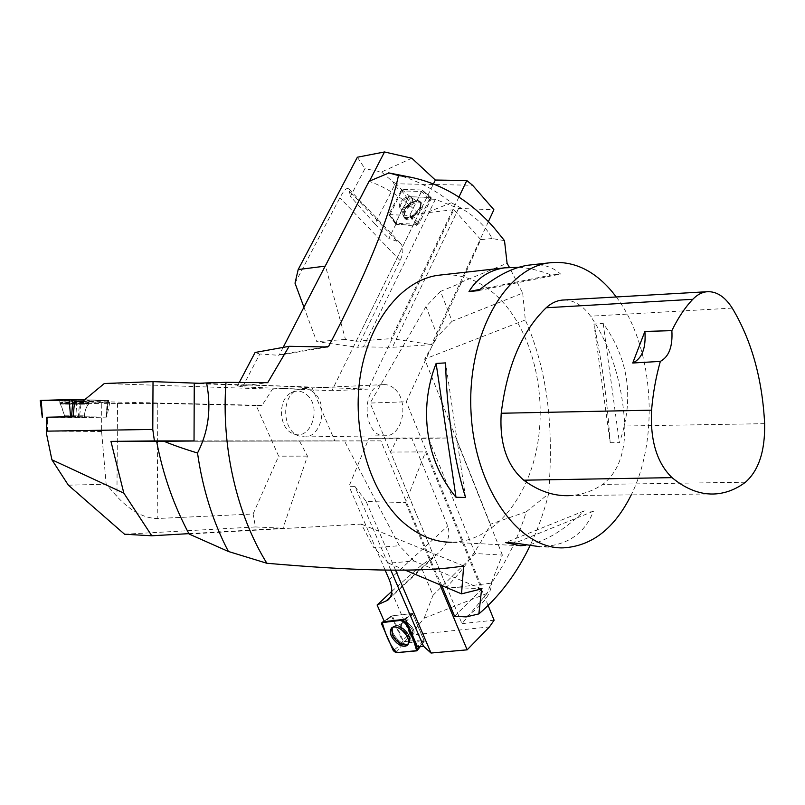 <?xml version="1.0" encoding="UTF-8"?>
<svg xmlns="http://www.w3.org/2000/svg" width="805" height="805" viewBox="0 0 805 805"><rect width="100%" height="100%" fill="white"/><g stroke="black" fill="none" stroke-linecap="round" stroke-linejoin="round"><path stroke-width="0.6" stroke-dasharray="4.03 3.02" d="M616.268 296.965C653.378 345.707 660.13 436.974 631.251 494.874M520.422 545.73L451.253 542.248C491.734 542.037 526.339 501.354 536.734 448.838C547.169 396.261 533.564 335.826 502.431 301.654C484.872 282.696 464.877 273.74 442.458 274.807M610.17 442.74L619.397 442.659C634.471 399.411 629.057 359.664 603.166 323.409L593.949 324.103C601.888 360.932 607.302 400.477 610.17 442.74L593.949 324.103M518.833 267.29C529.086 267.944 539.893 270.53 551.274 275.038L560.582 274.062C553.105 267.18 543.586 264.09 532.014 264.775M563.047 547.873L539.652 546.696C566.519 546.052 584.45 534.218 593.466 511.215L584.138 510.944C563.077 531.189 543.466 542.671 525.333 545.388M563.933 299.993C574.015 300.094 582.901 305.498 590.578 316.194C611.156 346.623 622.567 383.23 624.791 426.016C625.193 453.165 617.848 472.626 602.734 484.399C592.721 491.02 582.055 494.743 570.735 495.568L715.846 493.898M478.462 290.615L560.582 274.062M480.001 289.357L551.274 275.038M603.166 323.409L619.397 442.659M593.466 511.215L514.999 543.073M584.138 510.944L505.5 542.61M465.542 497.48L445.648 362.894M504.504 240.645L492.117 238.532C485.234 224.957 471.66 213.043 451.384 202.79C432.335 187.595 411.536 177.643 388.986 172.944M451.384 202.79L425.956 212.892L418.67 213.999C403.979 198.734 387.447 187.827 369.072 181.286M526.319 511.769L490.396 524.236C478.864 547.792 464.314 568.733 446.725 587.026L454.08 587.6L491.372 583.142C506.325 562.021 517.977 538.223 526.319 511.769L548.638 493.807C543.989 512.232 537.73 529.65 529.861 546.052M466.196 616.902C483.342 604.646 491.734 593.386 491.372 583.142M492.117 238.532L480.726 239.618L461.205 282.867L440.536 291.4L452.098 321.255L522.707 293.07L509.384 267.32M522.707 293.07L525.313 319.947C551.566 379.457 552.612 440.265 548.638 493.807M239.316 382.445L237.515 385.867L246.37 384.76L368.096 389.107L331.871 390.717L418.67 213.999M237.515 385.867L242.597 386.863L331.871 390.717M246.37 384.76L246.048 385.384L267.703 382.687M405.267 570.171L388.664 563.188L414.001 561.005L434.62 569.568L380.866 440.868L156.633 441.371L334.81 440.888L311.877 387.296L272.472 389.157L262.038 405.378L256.191 405.589L278.651 456.173L253.092 513.993L157.227 518.521C143.864 518.279 130.44 510.934 116.936 496.494L106.149 484.218L101.591 431.47L101.782 403.637L157.81 403.375L256.191 405.589M414.001 561.005L399.32 545.74L344.6 441.281M434.62 569.568L441.754 585.537M481.652 588.868L435.072 569.527M461.205 282.867L406.273 401.776L370.119 403.064L446.725 587.026M440.536 291.4L425.966 306.514L370.119 403.064M452.098 321.255L437.648 336.279L425.966 306.514M394.853 389.097C409.322 401.544 402.862 435.787 385.837 435.736C362.713 438.453 360.056 385.233 383.281 384.629C387.487 384.327 391.341 385.816 394.853 389.097M194.035 440.899L380.866 440.868M246.048 385.384L194.257 383.552M480.726 239.618L453.899 209.652L368.096 389.107M454.584 616.248L482.356 588.686L406.273 401.776M453.899 209.652L425.956 212.892M283.149 347.398L279.365 354.713L325.059 346.945M242.597 386.863L259.844 353.989L278.47 355.287L279.365 354.713M482.356 588.686L454.08 587.6M490.396 524.236L424.658 359.08L437.648 336.279M525.313 319.947L424.658 359.08M460.993 282.314L507.08 263.275M189.105 534.037L361.284 524.085L373.751 547.652L399.32 545.74M463.66 565.945L361.284 524.085M388.664 563.188L373.751 547.652M255.094 352.479L259.844 353.989M306.906 394.883C322.413 407.38 310.639 441.532 293.241 433.694C278.731 429.015 277.252 399.401 291.199 392.76C296.693 389.992 301.935 390.707 306.906 394.883M313.94 392.639C310.428 389.529 306.564 388.131 302.348 388.423L296.482 390.234C280.955 397.62 282.615 430.745 298.766 435.938L304.763 436.924C321.859 436.964 328.44 404.422 313.94 392.639M357.38 157.217L364.917 168.688L350.457 196.41L374.899 223.951L394.601 185.049L401.172 192.204L402.862 190.956L421.579 191.419L429.478 199.117L435.394 199.298L458.578 208.435L493.888 209.733M402.862 190.956L396.291 183.792L472.605 185.271M429.478 199.117L417.131 224.313L396.392 223.277L388.795 238.522L397.076 241.248L400.316 243.17C403.788 246.924 403.718 252.72 400.095 260.548L357.631 347.307L316.747 341.642L303.938 307.198M435.394 199.298L363.458 346.885L357.631 347.307M401.172 192.204L389.902 214.623L396.392 223.277M374.899 223.951L388.795 238.522M394.601 185.049L393.082 181.93L381.49 171.988L364.917 168.688M396.291 183.792L393.082 181.93M411.848 158.233L381.49 171.988M295.012 283.179L339.871 197.799C344.047 190.071 347.036 187.112 348.847 188.934L350.457 196.41M369.455 181.115L325.502 266.103L345.466 339.428L356.172 341.26L433.472 183.872M458.89 197.084L391.16 338.613L431.54 344.58L392.407 347.317L363.458 346.885M356.172 341.26L391.16 338.613M488.373 221.657L431.54 344.58M458.578 208.435L392.407 347.317M345.466 339.428L316.747 341.642M417.131 224.313L409.675 215.488L389.902 214.623M421.579 191.419L409.675 215.488M414.364 215.78C420.804 210.266 422.856 205.667 420.522 201.995C415.118 200.183 409.745 203.232 404.412 211.141L404.13 217.551C406.324 219.493 409.735 218.9 414.364 215.78M404.18 198.332C399.874 202.005 398.425 205.114 399.844 207.67C403.104 211.453 414.907 200.244 411.093 196.973C409.554 195.786 407.25 196.239 404.18 198.332C407.25 196.239 409.554 195.786 411.093 196.973C414.907 200.244 403.104 211.453 399.844 207.67C398.425 205.114 399.874 202.005 404.18 198.332M389.016 214.593L409.222 215.468L409.946 214.935L422.102 189.99L401.776 189.477L388.906 214.2L396.181 224.364L395.718 222.864L407.753 198.724L410.419 196.772L431.108 197.507L431.148 198.825L419.133 223.398L416.386 225.39L396.181 224.364M411.446 205.013C415.813 202.035 419.164 201.331 421.508 202.92C423.873 206.633 421.8 211.272 415.3 216.837C410.631 219.986 407.189 220.58 404.975 218.618C403.114 214.774 405.267 210.236 411.446 205.013M391.532 591.595L409.715 633.706L402.933 640.287L404.613 641.575L423.772 639.683L417.453 646.787M404.613 641.575L411.385 634.974L489.44 626.934M390.858 570.192L354.884 486.401L349.018 486.3L368.831 438.413L411.818 438.373L447.711 526.037C450.931 535.426 447.399 544.834 437.085 554.242L420.653 565.885L391.783 591.373M385.142 570.121L349.018 486.3M402.933 640.287L392.327 615.855L384.377 621.621M409.715 633.706L412.512 632.398L424.144 618.22L433.03 595.267L420.653 565.885M411.385 634.974L412.512 632.398M502.38 555.068L455.751 437.92L397.569 438.041L390.516 452.048L461.979 623.654L487.095 593.376L502.38 555.068L475.202 553.528L433.03 595.267M487.095 593.376L424.144 618.22M475.202 553.528L428.502 438.272L411.818 438.373M428.502 438.272L455.751 437.92M494.109 620.202L461.979 623.654M488.122 605.501L425.553 451.897L405.599 502.572L366.154 501.495L354.884 486.401M390.516 452.048L425.553 451.897M439.963 584.782L405.599 502.572M395.577 570.212L366.154 501.495M397.569 438.041L368.831 438.413M405.559 619.186L412.532 613.46L392.327 615.855M423.772 639.683L412.532 613.46M392.196 627.477L392.921 626.813C395.376 625.435 398.566 626.149 402.49 628.947C408.93 634.793 410.892 639.864 408.346 644.131L408.075 644.362M406.253 633.153C401.755 629.037 400.498 625.545 402.48 622.678C406.616 618.854 417.614 631.19 412.975 634.461C411.295 635.578 409.051 635.145 406.253 633.153C409.051 635.145 411.295 635.578 412.975 634.461C417.614 631.19 406.616 618.854 402.48 622.678C400.498 625.545 401.755 629.037 406.253 633.153M391.421 615.966L412.069 613.511L412.784 614.054L424.265 641.243L403.446 643.326L391.421 615.966L384.166 621.138M74.563 401.544L109.812 402.339L81.074 403.194L101.782 403.637M82.784 401.293L262.038 405.378M46.599 417.242L79.383 417.694L81.074 403.194M101.591 431.47L47.344 431.178L46.499 435.706M68.375 485.194L106.149 484.218M124.554 534.228L255.457 526.943L253.092 513.993M188.893 533.645L283.008 528.231L307.48 456.113L299.621 441.301M255.457 526.943L283.008 528.231M192.868 440.919L334.81 440.888M199.519 383.291L311.877 387.296M104.318 383.522L272.472 389.157M307.48 456.113L278.651 456.173M109.812 402.339L106.824 417.081L79.383 417.694M46.599 417.322L78.155 417.725L106.19 417.091L73.124 416.618L106.824 417.081M89.093 402.369C87.946 401.836 59.389 401.806 59.832 402.339L89.093 402.369M64.46 417.201L84.445 417.171L64.46 417.201M107.82 400.467L76.183 401.333L40.25 400.467L88.419 401.061L106.2 400.518L84.606 399.793L108.635 400.407L107.82 400.467L106.19 417.091M59.832 400.457L59.711 400.387C59.258 399.823 88.097 399.864 89.254 400.417L89.345 400.488C89.597 401.041 61.472 401.011 59.832 400.457M430.635 197.356C428.562 204.148 425.322 211.614 420.904 219.765C413.961 229.687 404.321 223.176 396.181 224.364C398.898 214.13 403.959 204.943 411.385 196.802L430.635 197.356L421.981 189.95M732.228 308.094L590.578 316.194M764.639 423.672L624.791 426.016M745.46 482.215L602.734 484.399M327.494 346.985L278.47 355.287M397.076 241.248L349.712 191.379M400.095 260.548L339.871 197.799M413.941 215.317C409.332 218.417 405.941 219.01 403.758 217.078C398.717 212.107 415.088 196.561 420.079 201.592C422.404 205.245 420.361 209.823 413.941 215.317C420.361 209.823 422.404 205.245 420.079 201.592C415.088 196.561 398.717 212.107 403.758 217.078C405.941 219.01 409.332 218.417 413.941 215.317M413.619 214.905C421.538 207.418 422.685 202.639 417.091 200.586C409.524 202.297 404.764 206.805 402.832 214.12C403.587 218.618 407.189 218.88 413.619 214.905C407.189 218.88 403.587 218.618 402.832 214.12C404.764 206.805 409.524 202.297 417.091 200.586C422.685 202.639 421.538 207.418 413.619 214.905M405.106 199.338C408.165 197.245 410.47 196.792 412.019 197.99C413.428 200.536 411.979 203.645 407.662 207.318C404.603 209.401 402.309 209.853 400.769 208.666C399.35 206.12 400.799 203.001 405.106 199.338C400.799 203.001 399.35 206.12 400.769 208.666C402.309 209.853 404.603 209.401 407.662 207.318C411.979 203.645 413.428 200.536 412.019 197.99C410.47 196.792 408.165 197.245 405.106 199.338M416.386 225.39L409.222 215.468M401.071 190L407.753 198.724M395.718 222.864L388.906 214.2M410.419 196.772L401.776 189.477M409.946 214.935L419.133 223.398M431.148 198.825L422.112 190.342M390.435 596.948L432.506 557.764M389.258 579.681L447.711 526.037M402.913 628.554C399.008 625.767 395.839 625.062 393.383 626.441C385.897 630.919 402.862 649.977 408.739 643.678C411.275 639.422 409.332 634.38 402.913 628.554C409.332 634.38 411.275 639.422 408.739 643.678C402.862 649.977 385.897 630.919 393.383 626.441C395.839 625.062 399.008 625.767 402.913 628.554M403.174 628.383C407.481 631.915 409.795 635.739 410.117 639.864C408.427 656.095 380.423 624.64 397.509 625.706L403.174 628.383L397.509 625.706C380.423 624.64 408.427 656.095 410.117 639.864C409.795 635.739 407.481 631.915 403.174 628.383M405.287 634.088C408.095 636.081 410.329 636.514 412.019 635.397C413.981 632.539 412.713 629.047 408.205 624.922C405.418 622.939 403.184 622.507 401.514 623.613C399.532 626.471 400.789 629.963 405.287 634.088C400.789 629.963 399.532 626.471 401.514 623.613C403.184 622.507 405.418 622.939 408.205 624.922C412.713 629.047 413.981 632.539 412.019 635.397C410.329 636.514 408.095 636.081 405.287 634.088M403.949 619.367L412.069 613.511M402.752 642.782L393.323 650.682M381.721 624.227L391.28 616.419M424.124 641.303L416.678 650.853M395.99 652.724L403.446 643.326M412.784 614.054L406.455 621.259M419.405 646.606L424.275 640.861M47.344 431.178L47.465 417.272M117.54 403.325L116.936 496.494M157.81 403.375L157.227 518.521M89.033 403.225L89.114 403.285C89.295 403.848 58.916 403.758 59.892 403.204C59.449 402.681 87.886 402.701 89.033 403.225C87.886 402.701 59.449 402.681 59.892 403.204C58.916 403.758 89.295 403.848 89.114 403.285L89.033 403.225M88.771 403.838C87.594 403.315 59.037 403.305 60.144 403.828C59.852 404.351 88.379 404.432 88.832 403.909L88.832 403.909C88.379 404.432 59.852 404.351 60.144 403.828C59.037 403.305 87.594 403.315 88.771 403.838M64.481 415.239L84.465 415.219L64.481 415.239M78.155 417.725L79.816 401.323M42.615 417.272L41.629 400.548M76.183 401.333L77.2 417.725M106.079 417.071L107.377 400.327M327.655 346.985L278.741 355.267M304.763 436.924L385.837 435.736M302.348 388.423L383.281 384.629M293.241 433.694L298.766 435.938M291.199 392.76L296.482 390.234M400.316 243.17L348.847 188.934M404.975 218.618L402.832 214.12C403.506 214.13 402.822 212.309 400.769 208.666L399.844 207.67L400.769 208.666C402.822 212.309 403.506 214.13 402.832 214.12L404.13 217.551M421.508 202.92L420.079 201.592L417.091 200.586C417.091 201.23 415.4 200.365 412.019 197.99L411.093 196.973L412.019 197.99C415.4 200.365 417.091 201.23 417.091 200.586L420.522 201.995M422.102 189.99L431.108 197.507M388.875 214.522L395.647 224.112M388.986 599.061L437.085 554.242M391.874 627.669L393.383 626.441L397.509 625.706L401.514 623.613L397.499 625.706L392.921 626.813M407.883 644.664L410.117 639.864C409.504 639.955 410.137 638.466 412.019 635.397L412.975 634.461L412.019 635.397C410.137 638.466 409.504 639.955 410.107 639.864L408.346 644.131M424.265 641.243L420.291 646.516M391.331 615.996L384.126 621.058M89.345 400.488L88.832 403.909C89.476 403.355 85.33 406.314 84.465 415.219L84.445 417.171L84.465 415.219C85.33 406.314 89.476 403.355 88.832 403.909L89.184 402.43M59.711 400.387L59.892 403.204L61.15 405.106L64.4 415.209L64.38 417.161L64.4 415.209L59.832 402.339M106.401 417.081L108.635 400.407"/><path stroke-width="1.21" d="M631.251 494.874C614.487 528.583 591.745 546.253 563.047 547.873C518.883 549.191 474.588 488.333 471.016 411.969C466.96 335.635 504.846 268.407 548.799 262.903C572.405 260.156 593.466 269.705 611.991 291.541L616.268 296.965M442.458 274.807L437.91 275.31C401.554 280.402 368.096 321.869 360.026 377.807C351.825 433.654 371.105 494.954 404.261 523.28C419.123 535.858 434.791 542.188 451.253 542.248M436.119 363.447L445.648 362.894C446.282 407.984 454.312 461.919 465.542 497.48L455.992 497.259C426.066 461.416 418.087 409.343 436.119 363.447L455.992 497.259M532.014 264.775L527.688 265.258C512.614 267.612 496.202 276.065 478.462 290.615L468.993 291.571C477.113 278.117 488.947 270.208 504.494 267.854L518.833 267.29M525.333 545.388L520.422 545.73L505.5 542.61L514.999 543.073L539.652 546.696M644.886 331.439L671.863 330.644C677.991 317.995 684.964 307.55 692.783 299.309C697.13 294.791 701.829 292.265 706.891 291.732C716.43 291.138 724.872 296.592 732.228 308.094C751.508 340.223 762.315 378.742 764.639 423.672C765.153 450.921 758.763 470.432 745.46 482.215C736.233 489.158 726.362 493.052 715.846 493.898C701.075 494.974 686.464 489.551 672.024 477.637C656.92 462.956 650.098 440.476 651.567 410.178C653.076 392.88 656.005 376.619 660.342 361.395L632.73 363.015C642.098 358.547 646.143 348.022 644.886 331.439L632.73 363.015M570.735 495.568C554.826 496.594 539.159 491.473 523.743 480.193C506.888 465.652 499.382 443.334 501.223 413.247C506.979 366.255 521.972 331.086 546.192 307.752C551.123 303.223 556.436 300.668 562.142 300.094L563.933 299.993M671.863 330.644C672.809 346.492 668.975 356.736 660.342 361.395M468.993 291.571L480.001 289.357M388.986 172.944L369.072 181.286L283.149 347.398M228.399 551.485L189.105 534.037C173.749 505.379 162.922 474.487 156.633 441.371L163.948 441.271C173.236 445.125 184.426 449.039 197.517 453.004C202.679 489.168 212.963 521.992 228.399 551.485L266.868 563.269C236.821 514.777 221.133 447.117 225.994 382.335L206.573 382.939C211.534 408.246 208.515 431.601 197.517 453.004M398.475 175.55L388.614 172.874L411.295 177.352L398.475 175.55C389.077 218.517 365.802 275.451 328.661 346.331L327.494 346.985L289.136 346.311L267.703 382.687L225.994 382.335M509.384 267.32L507.08 263.275L504.504 240.645L494.381 228.177C470.643 201.119 442.951 184.174 411.295 177.352M405.267 570.171L461.527 593.859L481.652 588.868L478.854 613.923C499.694 596.062 516.699 573.442 529.861 546.052M478.854 613.923L466.196 616.902L454.584 616.248L441.754 585.537M461.527 593.859L463.66 565.945C418.65 573.361 345.355 570.061 266.868 563.269M239.316 382.445L255.094 352.479L289.136 346.311M206.573 382.939L194.257 383.552L194.035 440.899L163.948 441.271M488.373 221.657L493.888 209.733L472.605 185.271L466.809 180.541L435.354 180.038L411.848 158.233L384.528 151.964L369.455 181.115M303.938 307.198L295.012 283.179L298.182 269.554L357.38 157.217L384.528 151.964M433.472 183.872L435.354 180.038M298.182 269.554L325.18 266.143M466.809 180.541L458.89 197.084M391.783 591.373L377.102 604.988L384.377 621.621L405.559 619.186L417.453 646.787L423.511 646.214L431.037 653.036L467.152 649.836L489.44 626.934L494.109 620.202L488.122 605.501M423.511 646.214L390.858 570.192M377.102 604.988L387.829 600.148C392.548 595.952 393.031 589.129 389.258 579.681L385.142 570.121M467.152 649.836L439.963 584.782M431.037 653.036L395.577 570.212M408.075 644.362C402.43 646.244 397.137 643.054 392.196 634.783L392.196 627.477M402.872 620.142L381.902 622.617L381.721 624.227L393.323 650.682L395.99 652.724L417.211 650.601L417.232 649.162L405.609 622.225L402.872 620.142L403.949 619.367M397.278 643.366C401.615 646.445 405.006 647.049 407.451 645.157C410.017 640.85 408.044 635.739 401.524 629.822C397.569 626.994 394.349 626.27 391.874 627.669C388.634 631.774 390.435 637.007 397.278 643.366M47.072 417.211L46.459 433.583L46.599 417.242L73.124 416.618L74.563 401.544L82.784 401.293L104.318 383.522L153.02 381.63L152.779 429.437L154.419 440.929L110.949 441.392L123.839 493.143L51.902 459.776L68.375 485.194L124.554 534.228L151.783 535.778L123.839 493.143M46.952 431.148L152.779 429.437M46.459 433.583L51.902 459.776M151.783 535.778L188.893 533.645M156.633 441.371L110.949 441.392M154.419 440.929L192.868 440.919M153.02 381.63L199.519 383.291M73.124 416.618L46.599 417.322M40.995 400.407L84.606 399.793L69.109 399.522L40.25 400.467L40.995 400.407L42.454 417.242M416.668 650.853C414.726 643.316 411.617 635.095 407.32 626.189C403.889 620.987 399.864 619.266 395.255 621.017L382.234 622.517C384.73 631.523 389.59 646.224 396.976 652.644L416.668 650.853M672.024 477.637L523.743 480.193M651.567 410.178L501.223 413.247M692.783 299.309L546.192 307.752M325.059 346.945L328.661 346.331M385.615 601.426L390.435 596.948M384.166 621.138L382.234 622.517M406.455 621.259L405.609 622.225M417.232 649.162L419.405 646.606M70.568 416.598L69.119 399.522M72.883 399.511L71.565 416.588M548.799 262.903L527.688 265.258M504.494 267.854L437.91 275.31M706.891 291.732L562.142 300.094M387.829 600.148L388.986 599.061M420.291 646.516L417.292 650.49M384.126 621.058L381.902 622.617M42.252 417.262L40.25 400.467"/></g></svg>
